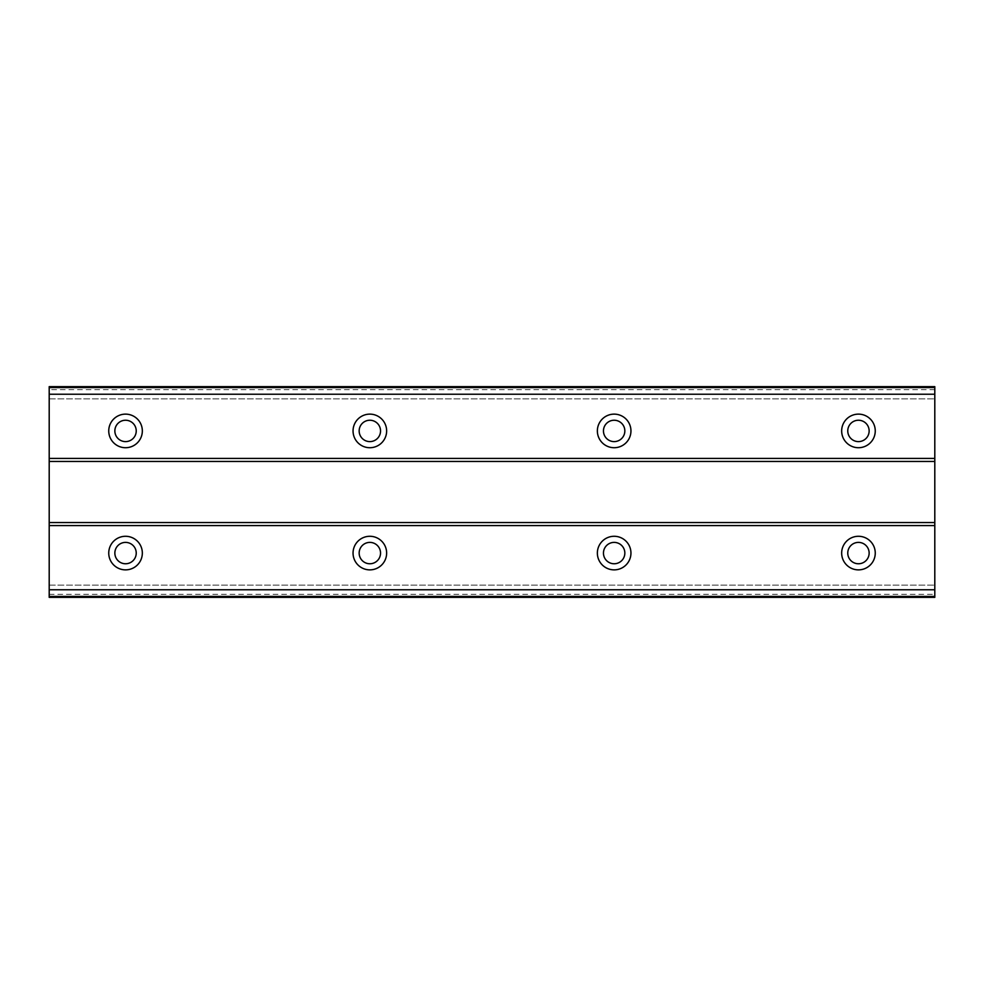 <?xml version="1.0" encoding="UTF-8"?>
<svg xmlns="http://www.w3.org/2000/svg" width="984" height="984" viewBox="0 0 984 984"><rect width="100%" height="100%" fill="white"/><g stroke="black" fill="none" stroke-linecap="round" stroke-linejoin="round"><path stroke-width="0.74" stroke-dasharray="4.92 3.69" d="M125.546 441.607A10.689 10.689 0 0 1 114.857 430.918A10.689 10.689 0 0 1 125.546 420.242A10.689 10.689 0 0 1 136.235 430.918A10.689 10.689 0 0 1 125.546 441.607M858.454 441.607A10.689 10.689 0 0 1 847.765 430.918A10.689 10.689 0 0 1 858.454 420.242A10.689 10.689 0 0 1 869.143 430.918A10.689 10.689 0 0 1 858.454 441.607M614.151 441.607A10.689 10.689 0 0 1 603.463 430.918A10.689 10.689 0 0 1 614.151 420.242A10.689 10.689 0 0 1 624.84 430.918A10.689 10.689 0 0 1 614.151 441.607M369.849 441.607A10.689 10.689 0 0 1 359.16 430.918A10.689 10.689 0 0 1 369.849 420.242A10.689 10.689 0 0 1 380.537 430.918A10.689 10.689 0 0 1 369.849 441.607M125.546 536.28A16.802 16.802 0 0 0 108.744 553.082A16.802 16.802 0 0 0 125.546 569.871A16.802 16.802 0 0 0 142.336 553.082A16.802 16.802 0 0 0 125.546 536.28M858.454 536.28A16.802 16.802 0 0 0 841.664 553.082A16.802 16.802 0 0 0 858.454 569.871A16.802 16.802 0 0 0 875.256 553.082A16.802 16.802 0 0 0 858.454 536.28M614.151 536.28A16.802 16.802 0 0 0 597.362 553.082A16.802 16.802 0 0 0 614.151 569.871A16.802 16.802 0 0 0 630.953 553.082A16.802 16.802 0 0 0 614.151 536.28M369.849 536.28A16.802 16.802 0 0 0 353.047 553.082A16.802 16.802 0 0 0 369.849 569.871A16.802 16.802 0 0 0 386.638 553.082A16.802 16.802 0 0 0 369.849 536.28M125.546 414.129A16.802 16.802 0 0 0 108.744 430.918A16.802 16.802 0 0 0 125.546 447.72A16.802 16.802 0 0 0 142.336 430.918A16.802 16.802 0 0 0 125.546 414.129M858.454 414.129A16.802 16.802 0 0 0 841.664 430.918A16.802 16.802 0 0 0 858.454 447.72A16.802 16.802 0 0 0 875.256 430.918A16.802 16.802 0 0 0 858.454 414.129M614.151 414.129A16.802 16.802 0 0 0 597.362 430.918A16.802 16.802 0 0 0 614.151 447.72A16.802 16.802 0 0 0 630.953 430.918A16.802 16.802 0 0 0 614.151 414.129M369.849 414.129A16.802 16.802 0 0 0 353.047 430.918A16.802 16.802 0 0 0 369.849 447.72A16.802 16.802 0 0 0 386.638 430.918A16.802 16.802 0 0 0 369.849 414.129M125.546 563.758A10.689 10.689 0 0 1 114.857 553.082A10.689 10.689 0 0 1 125.546 542.393A10.689 10.689 0 0 1 136.235 553.082A10.689 10.689 0 0 1 125.546 563.758M858.454 563.758A10.689 10.689 0 0 1 847.765 553.082A10.689 10.689 0 0 1 858.454 542.393A10.689 10.689 0 0 1 869.143 553.082A10.689 10.689 0 0 1 858.454 563.758M614.151 563.758A10.689 10.689 0 0 1 603.463 553.082A10.689 10.689 0 0 1 614.151 542.393A10.689 10.689 0 0 1 624.84 553.082A10.689 10.689 0 0 1 614.151 563.758M369.849 563.758A10.689 10.689 0 0 1 359.16 553.082A10.689 10.689 0 0 1 369.849 542.393A10.689 10.689 0 0 1 380.537 553.082A10.689 10.689 0 0 1 369.849 563.758M934.8 389.701L49.2 389.701L49.2 458.409L934.8 458.409L934.8 386.638L49.2 386.638L49.2 394.215L934.8 394.215L934.8 386.638L934.8 394.215M49.2 389.701L49.2 394.215M49.2 594.299L934.8 594.299L934.8 597.362L49.2 597.362L934.8 597.362L934.8 585.136L934.8 597.362L49.2 597.362L49.2 458.409M934.8 594.299L934.8 458.409M49.2 461.459L934.8 461.459M49.2 386.638L934.8 386.638L49.2 386.638M934.8 387.61L49.2 387.61M49.2 398.864L934.8 398.864L49.2 398.864M49.2 522.541L934.8 522.541M934.8 525.591L49.2 525.591M49.2 585.136L934.8 585.136L49.2 585.136M49.2 589.785L934.8 589.785M49.2 596.39L934.8 596.39"/><path stroke-width="1.48" d="M125.546 441.607A10.689 10.689 0 0 1 114.857 430.918A10.689 10.689 0 0 1 125.546 420.242A10.689 10.689 0 0 1 136.235 430.918A10.689 10.689 0 0 1 125.546 441.607M858.454 441.607A10.689 10.689 0 0 1 847.765 430.918A10.689 10.689 0 0 1 858.454 420.242A10.689 10.689 0 0 1 869.143 430.918A10.689 10.689 0 0 1 858.454 441.607M614.151 441.607A10.689 10.689 0 0 1 603.463 430.918A10.689 10.689 0 0 1 614.151 420.242A10.689 10.689 0 0 1 624.84 430.918A10.689 10.689 0 0 1 614.151 441.607M369.849 441.607A10.689 10.689 0 0 1 359.16 430.918A10.689 10.689 0 0 1 369.849 420.242A10.689 10.689 0 0 1 380.537 430.918A10.689 10.689 0 0 1 369.849 441.607M125.546 536.28A16.802 16.802 0 0 0 108.744 553.082A16.802 16.802 0 0 0 125.546 569.871A16.802 16.802 0 0 0 142.336 553.082A16.802 16.802 0 0 0 125.546 536.28M858.454 536.28A16.802 16.802 0 0 0 841.664 553.082A16.802 16.802 0 0 0 858.454 569.871A16.802 16.802 0 0 0 875.256 553.082A16.802 16.802 0 0 0 858.454 536.28M614.151 536.28A16.802 16.802 0 0 0 597.362 553.082A16.802 16.802 0 0 0 614.151 569.871A16.802 16.802 0 0 0 630.953 553.082A16.802 16.802 0 0 0 614.151 536.28M369.849 536.28A16.802 16.802 0 0 0 353.047 553.082A16.802 16.802 0 0 0 369.849 569.871A16.802 16.802 0 0 0 386.638 553.082A16.802 16.802 0 0 0 369.849 536.28M125.546 414.129A16.802 16.802 0 0 0 108.744 430.918A16.802 16.802 0 0 0 125.546 447.72A16.802 16.802 0 0 0 142.336 430.918A16.802 16.802 0 0 0 125.546 414.129M858.454 414.129A16.802 16.802 0 0 0 841.664 430.918A16.802 16.802 0 0 0 858.454 447.72A16.802 16.802 0 0 0 875.256 430.918A16.802 16.802 0 0 0 858.454 414.129M614.151 414.129A16.802 16.802 0 0 0 597.362 430.918A16.802 16.802 0 0 0 614.151 447.72A16.802 16.802 0 0 0 630.953 430.918A16.802 16.802 0 0 0 614.151 414.129M369.849 414.129A16.802 16.802 0 0 0 353.047 430.918A16.802 16.802 0 0 0 369.849 447.72A16.802 16.802 0 0 0 386.638 430.918A16.802 16.802 0 0 0 369.849 414.129M125.546 563.758A10.689 10.689 0 0 1 114.857 553.082A10.689 10.689 0 0 1 125.546 542.393A10.689 10.689 0 0 1 136.235 553.082A10.689 10.689 0 0 1 125.546 563.758M858.454 563.758A10.689 10.689 0 0 1 847.765 553.082A10.689 10.689 0 0 1 858.454 542.393A10.689 10.689 0 0 1 869.143 553.082A10.689 10.689 0 0 1 858.454 563.758M614.151 563.758A10.689 10.689 0 0 1 603.463 553.082A10.689 10.689 0 0 1 614.151 542.393A10.689 10.689 0 0 1 624.84 553.082A10.689 10.689 0 0 1 614.151 563.758M369.849 563.758A10.689 10.689 0 0 1 359.16 553.082A10.689 10.689 0 0 1 369.849 542.393A10.689 10.689 0 0 1 380.537 553.082A10.689 10.689 0 0 1 369.849 563.758M49.2 597.362L49.2 589.773L934.8 589.773L934.8 597.362L49.2 597.362M49.2 387.598L934.8 387.598L934.8 386.638L49.2 386.638L49.2 589.773M934.8 387.598L934.8 589.773M934.8 596.402L49.2 596.402M49.2 525.591L934.8 525.591M934.8 522.541L49.2 522.541M49.2 461.459L934.8 461.459M934.8 458.409L49.2 458.409M49.2 394.227L934.8 394.227"/></g></svg>
